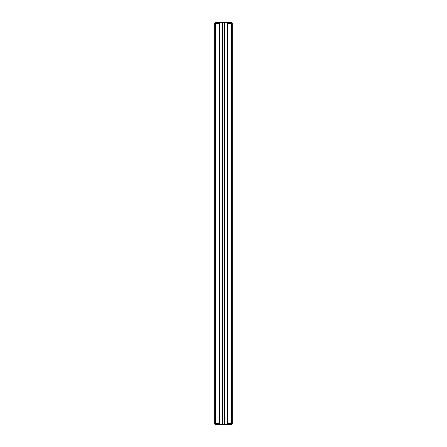 <?xml version="1.0" encoding="UTF-8"?>
<svg xmlns="http://www.w3.org/2000/svg" width="447" height="447" viewBox="0 0 447 447"><rect width="100%" height="100%" fill="white"/><g stroke="black" fill="none" stroke-linecap="round" stroke-linejoin="round"><path stroke-width="0.67" d="M214.303 423.616L214.303 23.384L214.823 22.87L215.337 23.384L219.544 23.384L220.578 22.35L231.663 22.35L232.697 23.384L232.697 423.616L232.177 424.13L231.663 423.616L231.663 23.384L232.177 22.87L231.663 23.384L227.456 23.384L227.456 423.616L226.422 424.65L215.337 424.65L214.303 423.616L214.303 23.384L215.337 22.35L222.349 22.35L222.349 424.65L220.578 424.65L219.544 423.616L219.544 23.384L215.337 23.384L215.337 423.616L215.337 23.384L214.823 22.87L215.337 22.35L220.578 22.35L219.544 23.384L219.544 423.616L220.578 424.65L215.337 424.65L214.823 424.13L215.337 423.616L219.544 423.616L215.337 423.616L214.823 424.13L214.303 423.616M231.663 424.65L224.651 424.65L224.651 22.35L226.422 22.35L227.456 23.384L231.663 23.384L231.663 423.616L232.177 424.13L231.663 424.65L226.422 424.65L227.456 423.616L227.456 23.384L226.422 22.35L231.663 22.35L232.697 23.384L232.697 423.616L231.663 424.65M227.456 423.616L231.663 423.616L227.456 423.616M224.651 424.65L224.651 22.35L222.349 22.35L222.349 424.65L224.651 424.65M219.544 424.65L227.456 424.65L219.544 424.65M226.947 424.65L220.053 424.65L226.947 424.65"/></g></svg>
